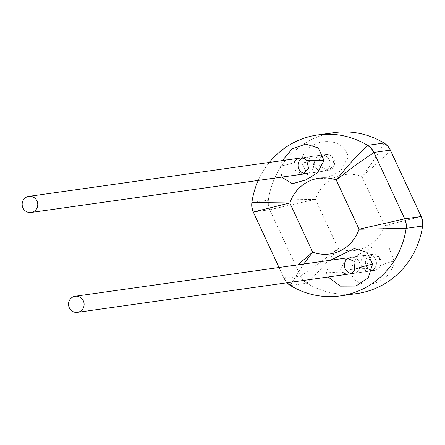 <?xml version="1.0" encoding="UTF-8"?>
<svg xmlns="http://www.w3.org/2000/svg" width="445" height="445" viewBox="0 0 445 445"><rect width="100%" height="100%" fill="white"/><g stroke="black" fill="none" stroke-linecap="round" stroke-linejoin="round"><path stroke-width="0.33" stroke-dasharray="2.23 1.67" d="M380.214 258.951A8.127 7.793 82 0 1 374.334 270.46A8.127 7.793 82 0 1 365.484 263.501A8.127 7.793 82 0 1 372.065 254.368A8.127 7.793 82 0 1 380.214 258.951M333.856 159.076A8.127 7.793 82 0 1 327.976 170.585A8.127 7.793 82 0 1 319.126 163.627A8.127 7.793 82 0 1 325.707 154.493A8.127 7.793 82 0 1 333.856 159.076M319.799 158.971A8.127 7.793 82 0 1 325.707 154.493A8.127 7.793 82 0 1 332.276 156.785L334.262 165.123L327.971 170.585L323.409 171.23A8.127 7.793 82 0 1 315.26 166.647A8.127 7.793 82 0 1 321.14 155.138A8.127 7.793 82 0 1 329.99 162.097A8.127 7.793 82 0 1 323.409 171.23A8.127 7.793 82 0 1 314.559 164.272A8.127 7.793 82 0 1 321.14 155.138A8.127 7.793 82 0 1 329.289 159.722A8.127 7.793 82 0 1 323.409 171.23L306.967 173.55A8.127 7.793 82 0 1 304.63 173.511A8.127 7.793 82 0 0 306.967 173.55L327.976 170.585L319.827 166.002A8.127 7.793 82 0 1 319.799 158.971A65.009 24.725 -9.5 0 1 301.877 162.992L309.064 177.561L325.623 178.64L340.692 171.008L348.235 156.996C342.611 132.004 300.42 139.808 301.877 162.992M380.392 265.648A8.127 7.793 82 0 1 374.334 270.46A8.127 7.793 82 0 1 368.11 268.502L366.185 265.876L372.065 254.368L379.363 257.51L380.392 265.648A65.009 23.134 179.2 0 1 394.142 261.031L388.685 246.691L372.977 246.825L358.108 254.801L350.504 269.525C353.302 294.568 391.962 285.056 394.142 261.031M361.618 266.522A8.127 7.793 82 0 1 367.498 255.013A8.127 7.793 82 0 1 376.348 261.971A8.127 7.793 82 0 1 369.767 271.105A8.127 7.793 82 0 1 361.618 266.522M348.518 294.29A81.263 77.92 82 0 1 306.85 283.204C317.563 273.241 329.806 259.246 338.233 248.538L319.349 263.101L300.542 276.111L269.72 209.712A16.254 15.586 82 0 1 268.324 200.2A81.263 77.92 82 0 1 325.946 134.273M251.881 202.519L268.324 200.2L268.335 205.056L269.72 209.712L315.394 199.338L268.324 200.2A81.263 77.92 82 0 1 334.1 132.655M297.811 264.842L284.099 278.431L300.542 276.111L303.19 280.144L306.85 283.204A16.254 15.586 82 0 1 300.542 276.111L269.72 209.712L253.277 212.031M422.583 226.043L384.647 225.621A38.259 36.69 82 0 1 338.233 248.538L315.394 199.338A38.259 36.69 82 0 1 361.807 176.415C371.931 163.554 379.346 152.429 384.057 143.04M421.187 216.531L384.647 225.621L361.807 176.415C374.306 166.213 383.824 157.452 390.365 150.126M312.846 162.041A8.127 7.793 82 0 1 306.967 173.55A8.127 7.793 82 0 0 313.547 164.416A8.127 7.793 82 0 0 304.697 157.458A8.127 7.793 82 0 1 312.846 162.041M302.461 158.142A8.127 7.793 82 0 1 304.697 157.458L325.707 154.493L304.697 157.458A8.127 7.793 82 0 0 302.461 158.142M375.647 259.596A8.127 7.793 82 0 1 369.767 271.105A8.127 7.793 82 0 1 360.917 264.146A8.127 7.793 82 0 1 367.498 255.013A8.127 7.793 82 0 1 375.647 259.596M359.204 261.916A8.127 7.793 82 0 1 353.324 273.425A8.127 7.793 82 0 1 350.994 273.386A8.127 7.793 82 0 0 353.324 273.425L374.334 270.46L353.324 273.425A8.127 7.793 82 0 0 359.905 264.291A8.127 7.793 82 0 0 351.055 257.332A8.127 7.793 82 0 1 359.204 261.916M348.824 258.017A8.127 7.793 82 0 1 351.055 257.332L372.065 254.368L351.055 257.332A8.127 7.793 82 0 0 348.824 258.017M356.807 293.583A81.263 77.92 82 0 1 322.753 290.524A81.263 77.92 82 0 1 309.792 284.895A81.263 77.92 82 0 1 306.85 283.204L290.407 285.523M258.267 180.42A81.263 77.92 82 0 1 269.336 162.447A81.263 77.92 82 0 0 258.267 180.42M284.099 278.431L279.021 267.495L284.099 278.431A16.254 15.586 -98 0 0 287.025 282.775L284.099 278.431M282.325 160.612L280.567 166.002A65.009 21.555 3.4 0 0 294.223 162.575L294.251 169.612L302.394 174.195L306.967 173.55M330.54 260.225L326.474 272.913A65.009 18.518 -11 0 1 342.533 272.112A8.127 7.793 82 0 1 340.609 269.486L346.488 257.978M292.215 282.047L303.74 264.007M326.474 272.913L328.115 276.979M280.567 166.002L281.696 177.116M350.504 269.525A65.009 17.266 -1.2 0 1 368.11 268.502M348.235 156.996A65.009 18.479 173.1 0 1 332.276 156.785"/><path stroke-width="0.67" d="M83.337 300.831A8.127 7.793 82 0 1 77.463 312.346A8.127 7.793 82 0 1 68.608 305.387A8.127 7.793 82 0 1 75.188 296.248A8.127 7.793 82 0 1 83.337 300.831M36.98 200.956A8.127 7.793 82 0 1 31.1 212.471A8.127 7.793 82 0 1 22.25 205.512A8.127 7.793 82 0 1 28.83 196.379A8.127 7.793 82 0 1 36.98 200.956M422.583 226.043L406.14 228.363A81.263 77.92 82 0 1 340.364 295.903L356.807 293.583A81.263 77.92 82 0 0 422.583 226.043L422.572 221.187L421.187 216.531A16.254 15.586 82 0 1 422.583 226.043A81.263 77.92 82 0 1 348.518 294.29M390.365 150.126L421.187 216.531L390.059 149.509L387.717 146.099L384.057 143.04A16.254 15.586 82 0 1 390.365 150.126L373.922 152.446L404.744 218.851L359.07 229.225A38.259 36.69 82 0 1 312.657 252.148L297.811 264.842M325.946 134.273A81.263 77.92 82 0 1 384.057 143.04A81.263 77.92 82 0 0 381.115 141.349A81.263 77.92 82 0 0 368.154 135.719A81.263 77.92 82 0 0 334.1 132.655L317.658 134.974A81.263 77.92 82 0 1 367.615 145.359L384.057 143.04M304.63 173.511A8.127 7.793 82 0 1 298.117 166.591A8.127 7.793 82 0 1 302.461 158.142A8.127 7.793 82 0 0 298.818 168.966A8.127 7.793 82 0 0 304.63 173.511M350.994 273.386A8.127 7.793 82 0 1 344.474 266.466A8.127 7.793 82 0 1 348.824 258.017A8.127 7.793 82 0 0 345.175 268.841A8.127 7.793 82 0 0 350.994 273.386M340.364 295.903A81.263 77.92 82 0 1 290.407 285.523L292.215 282.047M251.881 202.519A81.263 77.92 82 0 1 258.267 180.42A81.263 77.92 82 0 0 251.881 202.519A16.254 15.586 -98 0 0 253.277 212.031L279.021 267.495L252.999 211.397L251.803 206.68L251.881 202.519L289.817 202.942L253.277 212.031M290.407 285.523L287.031 282.775A16.254 15.586 -98 0 0 290.407 285.523A81.263 77.92 82 0 0 406.14 228.363A16.254 15.586 -98 0 0 404.744 218.851L373.922 152.446L355.116 165.462L336.231 180.019C344.714 169.25 356.857 155.366 367.615 145.359L371.275 148.419L373.922 152.446A16.254 15.586 -98 0 0 367.615 145.359A81.263 77.92 82 0 0 269.336 162.447A81.263 77.92 82 0 1 317.658 134.974M294.223 162.575A8.127 7.793 82 0 1 300.13 158.103A8.127 7.793 82 0 1 306.7 160.395A65.009 14.802 -177.9 0 0 323.982 160.417L318.331 148.001L305.765 144.063L292.154 148.919L282.325 160.612M302.394 174.195L308.685 168.733L306.7 160.395M75.188 296.248L346.488 257.978L353.786 261.126L354.81 269.258A8.127 7.793 82 0 1 348.758 274.07A8.127 7.793 82 0 1 342.533 272.112M328.115 276.979L340.392 286.141L355.917 286.068L368.243 277.741L372.537 264.08L367.014 252.304L354.248 248.56L330.54 260.225M303.74 264.007L312.657 252.148L289.817 202.942A38.259 36.69 82 0 1 336.231 180.019L359.07 229.225L406.14 228.363L406.129 223.507L404.744 218.851L421.187 216.531M281.696 177.116L292.282 183.752L305.493 180.036L317.541 172.799L323.982 160.417M354.81 269.258A65.009 23.541 166.1 0 1 372.537 264.08M77.463 312.346L348.758 274.07M31.1 212.471L306.967 173.55M28.83 196.379L300.13 158.103"/></g></svg>
